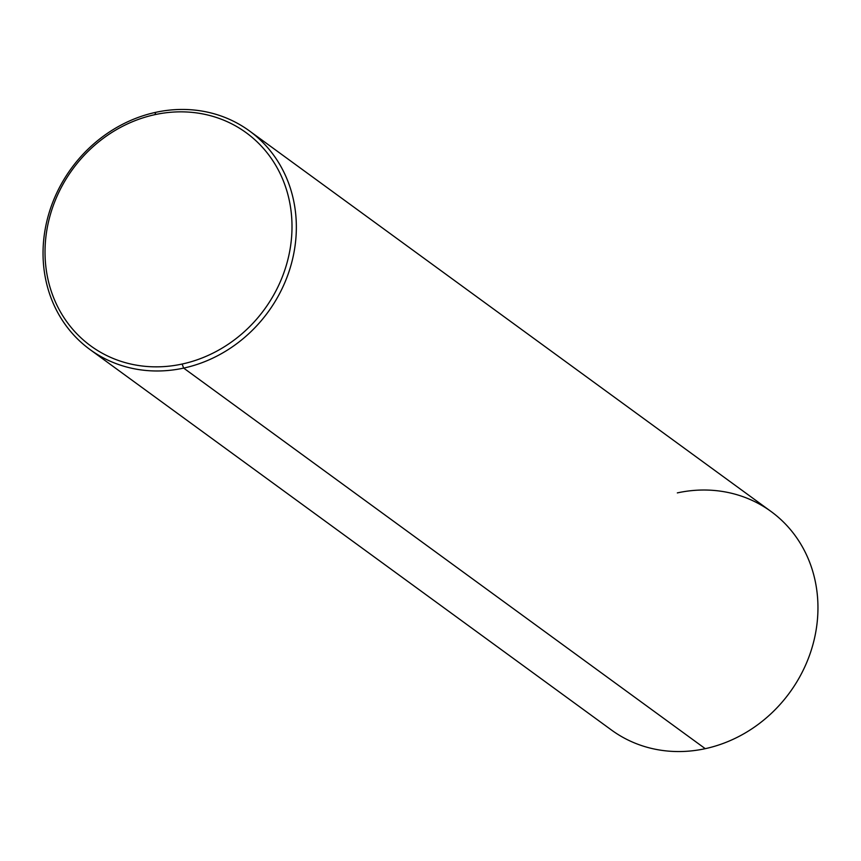 <?xml version="1.0" encoding="UTF-8"?>
<svg xmlns="http://www.w3.org/2000/svg" width="861" height="861" viewBox="0 0 861 861"><rect width="100%" height="100%" fill="white"/><g stroke="black" fill="none" stroke-linecap="round" stroke-linejoin="round"><path stroke-width="1.29" d="M249.442 130.915L771.047 511.488A135.295 121.81 126.1 0 1 812.838 644.9A135.295 121.81 126.1 0 1 705.256 748.672L183.662 368.099A135.295 121.81 -53.9 0 0 291.233 264.327A135.295 121.81 -53.9 0 0 249.442 130.915A135.295 121.81 -53.9 0 0 155.744 112.328A135.295 121.81 -53.9 0 0 48.162 216.1A135.295 121.81 -53.9 0 0 89.953 349.512A135.295 121.81 -53.9 0 0 183.662 368.099L705.256 748.672A135.295 121.81 -53.9 0 0 817.186 593.487A135.295 121.81 -53.9 0 0 677.338 492.901M705.256 748.672A135.295 121.81 126.1 0 1 611.558 730.085L89.953 349.512M154.905 114.653A131.916 118.764 126.1 0 1 291.255 212.732A131.916 118.764 126.1 0 1 182.123 364.042A131.916 118.764 126.1 0 1 45.773 265.963A131.916 118.764 126.1 0 1 154.905 114.653L155.744 112.328A135.295 121.81 126.1 0 1 295.581 212.925A135.295 121.81 126.1 0 1 183.662 368.099L182.123 364.042A131.916 118.764 -53.9 0 0 291.255 212.732A131.916 118.764 -53.9 0 0 154.905 114.653A131.916 118.764 -53.9 0 0 45.773 265.963A131.916 118.764 -53.9 0 0 182.123 364.042L183.662 368.099A135.295 121.81 126.1 0 1 43.814 267.513A135.295 121.81 126.1 0 1 155.744 112.328L154.905 114.653"/></g></svg>
